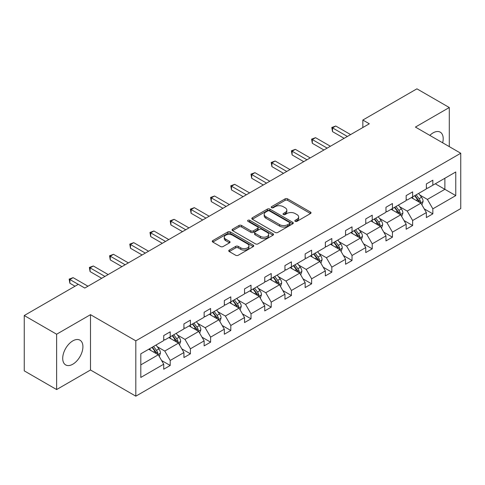 <?xml version="1.0" encoding="UTF-8"?>
<svg xmlns="http://www.w3.org/2000/svg" width="485" height="485" viewBox="0 0 485 485"><rect width="100%" height="100%" fill="white"/><g stroke="black" fill="none" stroke-linecap="round" stroke-linejoin="round"><path stroke-width="0.73" d="M295.213 221.342A1.261 0.727 0 0 0 296.99 221.342L310.497 213.545A1.801 1.037 0 0 0 311.024 212.812A1.801 1.037 0 0 0 310.497 212.078L287.617 198.868A1.801 1.037 0 0 0 285.077 198.868L271.57 206.665A1.261 0.727 0 0 0 271.2 207.18A1.261 0.727 0 0 0 271.57 207.689A1.261 0.727 0 0 0 273.346 207.689L275.098 206.683A5.753 3.322 0 0 1 283.234 206.683L285.138 207.786A5.753 3.322 0 0 1 286.823 210.132A5.753 3.322 0 0 1 285.138 212.478L283.392 213.491A1.261 0.727 0 0 0 283.022 214.006A1.261 0.727 0 0 0 283.392 214.515A1.261 0.727 0 0 0 285.168 214.515L286.92 213.509A5.753 3.322 0 0 1 295.056 213.509L296.959 214.606A5.753 3.322 0 0 1 298.645 216.959A5.753 3.322 0 0 1 296.959 219.305L295.213 220.317A1.261 0.727 0 0 0 294.844 220.827A1.261 0.727 0 0 0 295.213 221.342L295.213 220.317M72.817 364.205A14.283 8.245 120 0 0 82.147 351.619A14.283 8.245 120 0 0 79.958 340.173A14.283 8.245 120 0 0 72.817 340.876A14.283 8.245 120 0 0 63.48 353.468A14.283 8.245 120 0 0 65.669 364.914A14.283 8.245 120 0 0 72.817 364.205M442.653 142.796A14.283 8.245 120 0 0 440.241 132.162A14.283 8.245 120 0 0 433.099 132.872A14.283 8.245 120 0 0 429.825 135.388M229.272 250.096A1.801 1.037 0 0 0 228.744 250.83A1.801 1.037 0 0 0 229.272 251.563L235.692 255.268A1.801 1.037 0 0 0 238.232 255.268L253.231 246.61A1.801 1.037 0 0 0 253.758 245.877A1.801 1.037 0 0 0 253.231 245.137L230.351 231.927A1.801 1.037 0 0 0 227.811 231.927L212.806 240.59A1.801 1.037 0 0 0 212.285 241.324A1.801 1.037 0 0 0 212.806 242.057L220.56 246.532A1.801 1.037 0 0 0 223.106 246.532L229.526 242.827A1.801 1.037 0 0 0 230.054 242.094A1.801 1.037 0 0 0 229.526 241.36L225.677 239.141A4.808 2.777 0 0 1 224.27 237.177A4.808 2.777 0 0 1 227.241 234.613A4.808 2.777 0 0 1 232.479 235.213L247.544 243.913A4.808 2.777 0 0 1 248.95 245.877A4.808 2.777 0 0 1 245.986 248.441A4.808 2.777 0 0 1 240.742 247.835L238.232 246.386A1.801 1.037 0 0 0 235.692 246.386L229.272 250.096L229.272 251.563L235.692 247.883L235.692 246.386M90.495 314.668L56.624 334.226L24.25 315.529L24.25 370.861L56.624 389.552L90.495 370L135.818 396.172L135.818 340.84L90.495 314.668L90.495 370M449.286 146.628L449.286 107.525L415.421 127.076L460.75 153.242L135.818 340.84M449.286 107.525L416.912 88.828L362.841 120.044L362.841 127.525M24.25 315.529L78.321 284.313L84.796 288.054L369.321 123.784L362.841 120.044M275.225 232.442A1.801 1.037 0 0 0 277.766 232.442L292.764 223.785A1.801 1.037 0 0 0 293.292 223.052A1.801 1.037 0 0 0 292.764 222.318L269.884 209.108A1.801 1.037 0 0 0 267.344 209.108L252.339 217.765A1.801 1.037 0 0 0 251.818 218.499A1.801 1.037 0 0 0 252.339 219.232L275.225 232.442M248.459 221.615A1.261 0.727 0 0 1 249.739 221.79L249.739 220.299L273 233.728A1.801 1.037 0 0 1 273.528 234.461A1.801 1.037 0 0 1 273 235.195L258.002 243.858A1.801 1.037 0 0 1 255.456 243.858L232.576 230.648L238.996 226.968L238.996 225.47L232.576 229.175A1.801 1.037 0 0 0 232.048 229.914A1.801 1.037 0 0 0 232.576 230.648L232.576 229.175M238.996 226.968A1.801 1.037 0 0 1 241.536 226.968L241.536 225.47A1.801 1.037 0 0 0 238.996 225.47M241.536 225.47L250.818 230.83A1.801 1.037 0 0 0 253.358 230.83L257.62 228.368A1.801 1.037 0 0 0 258.141 227.635A1.801 1.037 0 0 0 257.62 226.901L247.956 221.324A1.261 0.727 0 0 1 247.586 220.808A1.261 0.727 0 0 1 248.362 220.141A1.261 0.727 0 0 1 249.739 220.299M56.624 334.226L56.624 389.552M140.808 353.814L163.73 340.579L163.73 335.571L170.205 331.831L170.205 336.839L183.93 328.915L183.93 323.907L190.405 320.167L190.405 325.174L204.137 317.251L204.137 312.243L210.611 308.502L210.611 313.51L224.337 305.586L224.337 300.579L230.811 296.838L230.811 301.846L244.537 293.922L244.537 288.914L251.018 285.174L251.018 290.182L264.743 282.258L264.743 277.25L271.218 273.51L271.218 278.517L284.944 270.594L284.944 265.586L291.418 261.845L291.418 266.853L305.15 258.929L305.15 253.922L311.625 250.181L311.625 255.195L325.35 247.265L325.35 242.257L331.825 238.517L331.825 243.531L345.556 235.601L345.556 230.593L352.031 226.853L352.031 231.866L365.757 223.937L365.757 218.929L372.231 215.188L372.231 220.202L385.963 212.272L385.963 207.265L392.438 203.524L392.438 208.538L406.163 200.608L406.163 195.6L412.638 191.86L412.638 196.874L426.363 188.944L426.363 183.936L432.844 180.196L432.844 185.209L455.767 171.975L455.767 195.6L432.844 208.835L432.844 213.843L426.363 217.583L426.363 212.575L412.638 220.499L412.638 225.507L406.163 229.247L406.163 224.24L392.438 232.163L392.438 237.171L385.963 240.912L385.963 235.904L372.231 243.828L372.231 248.835L365.757 252.576L365.757 247.568L352.031 255.492L352.031 260.5L345.556 264.24L345.556 259.233L331.825 267.156L331.825 272.164L325.35 275.904L325.35 270.897L311.625 278.82L311.625 283.828L305.15 287.569L305.15 282.561L291.418 290.485L291.418 295.492L284.944 299.233L284.944 294.219L271.218 302.149L271.218 307.157L264.743 310.897L264.743 305.883L251.018 313.813L251.018 318.821L244.537 322.561L244.537 317.548L230.811 325.477L230.811 330.485L224.337 334.226L224.337 329.212L210.611 337.142L210.611 342.149L204.137 345.89L204.137 340.876L190.405 348.806L190.405 353.814L183.93 357.554L183.93 352.54L170.205 360.47L170.205 365.478L163.73 369.218L163.73 364.205L140.808 377.439L140.808 353.814M135.818 396.172L460.75 208.574L460.75 153.242M168.907 337.59L178.492 343.119L164.767 351.049L157.267 346.72M164.767 351.049L170.205 360.47M178.492 343.119L183.93 352.54M163.73 339.385L164.767 339.979L170.205 336.839M189.114 325.926L198.692 331.455L184.967 339.385L177.474 335.056M184.967 339.385L190.405 348.806M198.692 331.455L204.137 340.876M183.93 327.721L184.967 328.315L190.405 325.174M209.314 314.262L218.899 319.791L205.167 327.721L197.674 323.392M205.167 327.721L210.611 337.142M218.899 319.791L224.337 329.212M204.137 316.056L205.167 316.65L210.611 313.51M229.514 302.598L239.099 308.127L225.373 316.056L217.874 311.728M225.373 316.056L230.811 325.477M239.099 308.127L244.537 317.548M224.337 304.392L225.373 304.986L230.811 301.846M249.72 290.933L259.305 296.462L245.574 304.392L238.08 300.063M245.574 304.392L251.018 313.813M259.305 296.462L264.743 305.883M244.537 292.728L245.574 293.322L251.018 290.182M269.921 279.269L279.505 284.798L265.78 292.728L258.281 288.399M265.78 292.728L271.218 302.149M279.505 284.798L284.944 294.219M264.743 281.064L265.78 281.658L271.218 278.517M290.127 267.605L299.712 273.14L285.98 281.064L278.487 276.735M285.98 281.064L291.418 290.485M299.712 273.14L305.15 282.561M284.944 269.399L285.98 269.993L291.418 266.853M310.327 255.941L319.912 261.476L306.187 269.399L298.687 265.071M306.187 269.399L311.625 278.82M319.912 261.476L325.35 270.897M305.15 257.735L306.187 258.335L311.625 255.195M330.534 244.276L340.112 249.811L326.387 257.735L318.894 253.406M326.387 257.735L331.825 267.156M340.112 249.811L345.556 259.233M325.35 246.071L326.387 246.671L331.825 243.531M350.734 232.612L360.319 238.147L346.593 246.071L339.094 241.742M346.593 246.071L352.031 255.492M360.319 238.147L365.757 247.568M345.556 234.407L346.593 235.007L352.031 231.866M370.94 220.948L380.519 226.483L366.793 234.407L359.3 230.078M366.793 234.407L372.231 243.828M380.519 226.483L385.963 235.904M365.757 222.742L366.793 223.342L372.231 220.202M391.14 209.284L400.725 214.819L386.994 222.742L379.5 218.414M386.994 222.742L392.438 232.163M400.725 214.819L406.163 224.24M385.963 211.078L386.994 211.678L392.438 208.538M411.341 197.619L420.925 203.154L407.2 211.078L399.701 206.749M407.2 211.078L412.638 220.499M420.925 203.154L426.363 212.575M406.163 199.414L407.2 200.014L412.638 196.874M435.3 183.785L444.884 189.32L427.4 199.414L419.907 195.085M427.4 199.414L432.844 208.835M455.767 195.6L444.884 189.32L444.884 178.256L455.767 171.975M426.363 187.75L427.4 188.35L432.844 185.209M140.808 364.878L158.286 354.784L148.707 349.255M158.286 354.784L163.73 364.205M424.229 208.871L432.844 213.843M404.029 220.536L412.638 225.507M383.823 232.2L392.438 237.171M363.623 243.864L372.231 248.835M343.416 255.528L352.031 260.5M323.216 267.193L331.825 272.164M303.01 278.857L311.625 283.828M282.81 290.521L291.418 295.492M262.603 302.185L271.218 307.157M242.403 313.85L251.018 318.821M222.203 325.514L230.811 330.485M201.996 337.178L210.611 342.149M181.796 348.842L190.405 353.814M161.59 360.507L170.205 365.478M295.717 221.518L296.959 220.802A5.753 3.322 0 0 0 298.645 218.456L298.645 216.959M286.823 210.132L286.823 211.63A5.753 3.322 0 0 1 285.138 213.976L283.895 214.697M310.473 213.558L287.617 200.36A1.801 1.037 0 0 0 285.077 200.36L272.073 207.871M292.74 223.797L269.884 210.599A1.801 1.037 0 0 0 267.344 210.599L252.364 219.244M289.587 223.561A1.261 0.727 0 0 0 289.957 223.052A1.261 0.727 0 0 0 289.587 222.536L269.502 210.939A1.261 0.727 0 0 0 267.726 210.939L265.883 212.006A5.753 3.322 0 0 0 264.198 214.352A5.753 3.322 0 0 0 265.883 216.698L279.609 224.628A5.753 3.322 0 0 0 287.744 224.628L289.587 223.561L289.587 225.058A1.261 0.727 0 0 0 289.957 224.543L289.957 223.052M264.198 214.352L264.198 215.849A5.753 3.322 0 0 0 265.883 218.195L265.883 216.698M289.587 225.058L287.744 226.125A5.753 3.322 0 0 1 279.609 226.125L265.883 218.195M241.536 226.968L250.818 232.321A1.801 1.037 0 0 0 253.358 232.321L257.62 229.866A1.801 1.037 0 0 0 258.141 229.132L258.141 227.635M249.739 221.79L272.976 235.207M260.445 236.389A4.808 2.777 0 0 0 265.689 236.989A4.808 2.777 0 0 0 268.654 234.425A4.808 2.777 0 0 0 267.247 232.46L261.942 229.399A1.801 1.037 0 0 0 259.396 229.399L255.14 231.854A1.801 1.037 0 0 0 254.613 232.588A1.801 1.037 0 0 0 255.14 233.321L260.445 236.389L260.445 237.886A4.808 2.777 0 0 0 265.689 238.487A4.808 2.777 0 0 0 268.654 235.922L268.654 234.425M254.613 232.588L254.613 234.085A1.801 1.037 0 0 0 255.14 234.819L255.14 233.321M260.445 237.886L255.14 234.819M248.95 245.877L248.95 247.368A4.808 2.777 0 0 1 245.986 249.933A4.808 2.777 0 0 1 240.742 249.332L238.232 247.883A1.801 1.037 0 0 0 235.692 247.883M224.27 237.177L224.27 238.675A4.808 2.777 0 0 0 225.677 240.633L225.677 239.141M229.502 242.839L225.677 240.633M253.206 246.623L230.351 233.424A1.801 1.037 0 0 0 227.811 233.424L212.83 242.07M421.914 204.858L423.102 201.421A4.856 2.801 -120 0 0 421.556 197.286L418.646 193.406M413.432 198.826L412.171 197.14M420.21 202.736L420.483 201.627A4.856 2.801 -120 0 0 419.095 198.704L416.185 194.825M414.972 195.528L418.167 199.796A2.474 1.425 60 0 1 418.616 200.547L420.483 201.627M414.633 195.722L417.536 199.602A4.856 2.801 60 0 1 418.749 201.893M347.369 136.455L332.516 127.882L335.753 126.015L350.606 134.587M344.132 138.328L332.516 131.623L332.516 127.882L331.801 127.47L335.753 126.015M332.516 131.623L331.801 127.47M401.707 216.522L402.902 213.079A4.856 2.801 -120 0 0 401.35 208.95L398.446 205.07M393.226 210.49L391.965 208.805M400.01 214.4L400.277 213.291A4.856 2.801 -120 0 0 398.888 210.369L395.984 206.489M394.766 207.192L397.967 211.46A2.474 1.425 60 0 1 398.415 212.212L400.277 213.291M394.426 207.386L397.336 211.266A4.856 2.801 60 0 1 398.543 213.558M381.507 228.186L382.695 224.743A4.856 2.801 -120 0 0 381.149 220.614L378.239 216.734M373.026 222.154L371.765 220.469M379.803 226.065L380.076 224.955A4.856 2.801 -120 0 0 378.688 222.033L375.778 218.153M374.565 218.856L377.76 223.124A2.474 1.425 60 0 1 378.215 223.876L380.076 224.955M374.226 219.05L377.13 222.93A4.856 2.801 60 0 1 378.342 225.222M327.163 148.119L312.31 139.547L315.547 137.679L330.4 146.252M323.925 149.992L312.31 143.287L312.31 139.547L311.6 139.134L315.547 137.679M312.31 143.287L311.6 139.134M306.963 159.783L292.109 151.211L295.347 149.338L310.2 157.916M303.725 161.657L292.109 154.945L292.109 151.211L291.394 150.799L295.347 149.338M292.109 154.945L291.394 150.799M361.301 239.851L362.495 236.407A4.856 2.801 -120 0 0 360.943 232.279L358.039 228.399M352.819 233.819L351.564 232.133M359.603 237.729L359.876 236.619A4.856 2.801 -120 0 0 358.482 233.697L355.578 229.817M354.359 230.52L357.56 234.788A2.474 1.425 60 0 1 358.009 235.54L359.876 236.619M354.02 230.714L356.93 234.594A4.856 2.801 60 0 1 358.136 236.886M286.756 171.447L271.903 162.875L275.14 161.002L289.994 169.58M283.519 173.321L271.903 166.61L271.903 162.875L271.194 162.463L275.14 161.002M271.903 166.61L271.194 162.463M341.1 251.515L342.289 248.071A4.856 2.801 -120 0 0 340.743 243.943L337.833 240.057M332.619 245.483L331.358 243.797M339.397 249.393L339.67 248.284A4.856 2.801 -120 0 0 338.281 245.362L335.371 241.481M334.159 242.185L337.36 246.453A2.474 1.425 60 0 1 337.809 247.204L339.67 248.284M333.819 242.379L336.729 246.259A4.856 2.801 60 0 1 337.936 248.55M266.556 183.112L251.703 174.539L254.94 172.666L269.793 181.244M263.319 184.985L251.703 178.274L251.703 174.539L250.987 174.127L254.94 172.666M251.703 178.274L250.987 174.127M320.894 263.179L322.088 259.736A4.856 2.801 -120 0 0 320.536 255.607L317.633 251.721M312.419 257.147L311.158 255.462M319.197 261.057L319.469 259.948A4.856 2.801 -120 0 0 318.075 257.026L315.171 253.146M313.953 253.849L317.154 258.117A2.474 1.425 60 0 1 317.602 258.869L319.469 259.948M313.619 254.043L316.523 257.923A4.856 2.801 60 0 1 317.736 260.215M246.35 194.776L231.497 186.204L234.734 184.33L249.593 192.909M243.112 196.649L231.497 189.938L231.497 186.204L230.787 185.791L234.734 184.33M231.497 189.938L230.787 185.791M300.694 274.843L301.882 271.4A4.856 2.801 -120 0 0 300.336 267.271L297.426 263.385M292.212 268.811L290.952 267.126M298.99 272.722L299.263 271.606A4.856 2.801 -120 0 0 297.875 268.69L294.965 264.81M293.752 265.513L296.953 269.781A2.474 1.425 60 0 1 297.402 270.533L299.263 271.606M293.413 265.707L296.323 269.587A4.856 2.801 60 0 1 297.529 271.879M226.149 206.44L211.296 197.868L214.534 195.995L229.387 204.573M222.912 208.314L211.296 201.602L211.296 197.868L210.581 197.456L214.534 195.995M211.296 201.602L210.581 197.456M280.488 286.508L281.682 283.064A4.856 2.801 -120 0 0 280.13 278.936L277.226 275.05M272.012 280.475L270.751 278.79M278.79 284.386L279.063 283.27A4.856 2.801 -120 0 0 277.675 280.354L274.765 276.474M273.546 277.177L276.747 281.445A2.474 1.425 60 0 1 277.196 282.197L279.063 283.27M273.213 277.371L276.117 281.251A4.856 2.801 60 0 1 277.329 283.543M205.949 218.104L191.09 209.532L194.327 207.659L209.187 216.237M202.712 219.978L191.09 213.267L191.09 209.532L190.381 209.12L194.327 207.659M191.09 213.267L190.381 209.12M260.287 298.172L261.476 294.728A4.856 2.801 -120 0 0 259.93 290.6L257.02 286.714M251.806 292.14L250.545 290.454M258.59 296.05L258.857 294.935A4.856 2.801 -120 0 0 257.468 292.018L254.564 288.138M253.346 288.836L256.547 293.11A2.474 1.425 60 0 1 256.995 293.861L258.857 294.935M253.006 289.036L255.916 292.916A4.856 2.801 60 0 1 257.123 295.207M185.743 229.769L170.89 221.196L174.127 219.323L188.98 227.901M182.506 231.642L170.89 224.931L170.89 221.196L170.174 220.784L174.127 219.323M170.89 224.931L170.174 220.784M240.087 309.836L241.275 306.393A4.856 2.801 -120 0 0 239.729 302.264L236.819 298.378M231.606 303.804L230.345 302.119M238.384 307.714L238.656 306.599A4.856 2.801 -120 0 0 237.268 303.683L234.358 299.803M233.146 300.5L236.34 304.774A2.474 1.425 60 0 1 236.789 305.526L238.656 306.599M232.806 300.7L235.71 304.58A4.856 2.801 60 0 1 236.922 306.872M219.881 321.5L221.075 318.057A4.856 2.801 -120 0 0 219.523 313.928L216.619 310.042M211.399 315.468L210.138 313.783M218.183 319.379L218.45 318.263A4.856 2.801 -120 0 0 217.062 315.347L214.158 311.467M212.939 312.164L216.14 316.438A2.474 1.425 60 0 1 216.589 317.19L218.45 318.263M212.6 312.364L215.51 316.244A4.856 2.801 60 0 1 216.716 318.536M199.681 333.165L200.869 329.721A4.856 2.801 -120 0 0 199.323 325.587L196.413 321.707M191.199 327.132L189.938 325.447M197.977 331.043L198.25 329.927A4.856 2.801 -120 0 0 196.862 327.011L193.951 323.131M192.739 323.828L195.934 328.103A2.474 1.425 60 0 1 196.389 328.854L198.25 329.927M192.399 324.029L195.303 327.908A4.856 2.801 60 0 1 196.516 330.2M165.543 241.433L150.689 232.861L153.927 230.987L168.78 239.566M162.305 243.306L150.689 236.595L150.689 232.861L149.974 232.448L153.927 230.987M150.689 236.595L149.974 232.448M145.336 253.097L130.483 244.525L133.721 242.652L148.574 251.23M142.099 254.971L130.483 248.259L130.483 244.525L129.774 244.113L133.721 242.652M130.483 248.259L129.774 244.113M125.136 264.762L110.283 256.189L113.52 254.316L128.373 262.894M121.899 266.629L110.283 259.924L110.283 256.189L109.568 255.777L113.52 254.316M110.283 259.924L109.568 255.777M179.474 344.829L180.669 341.385A4.856 2.801 -120 0 0 179.117 337.251L176.213 333.371M170.993 338.791L169.738 337.111M177.777 342.707L178.05 341.592A4.856 2.801 -120 0 0 176.655 338.675L173.751 334.796M172.533 335.493L175.734 339.767A2.474 1.425 60 0 1 176.182 340.518L178.05 341.592M172.193 335.693L175.103 339.573A4.856 2.801 60 0 1 176.316 341.864M104.93 276.426L90.077 267.853L93.314 265.98L108.167 274.558M101.692 278.293L90.077 271.588L90.077 267.853L89.367 267.441L93.314 265.98M90.077 271.588L89.367 267.441M159.274 356.487L160.462 353.05A4.856 2.801 -120 0 0 158.916 348.915L156.006 345.035M150.793 350.455L149.532 348.776M157.57 354.371L157.843 353.256A4.856 2.801 -120 0 0 156.455 350.34L153.545 346.46M152.332 347.157L155.533 351.431A2.474 1.425 60 0 1 155.982 352.183L157.843 353.256M151.993 347.357L154.903 351.237A4.856 2.801 60 0 1 156.109 353.529M78.255 284.349L69.876 279.512L73.114 277.644L87.967 286.223M75.017 286.223L69.876 283.252L69.876 279.512L69.161 279.105L73.114 277.644M69.876 283.252L69.161 279.105M296.959 220.802L296.959 219.305M283.392 214.515L283.392 213.491M285.138 213.976L285.138 212.478M271.57 207.689L271.57 206.665M285.077 200.36L285.077 198.868M287.617 200.36L287.617 198.868M310.497 213.545L310.497 212.078M252.339 219.232L252.339 217.765M267.344 210.599L267.344 209.108M269.884 210.599L269.884 209.108M292.764 223.785L292.764 222.318M279.609 226.125L279.609 224.628M287.744 226.125L287.744 224.628M250.818 232.321L250.818 230.83M253.358 232.321L253.358 230.83M257.62 229.866L257.62 228.368M273 235.195L273 233.728M238.232 247.883L238.232 246.386M240.742 249.332L240.742 247.835M229.526 242.827L229.526 241.36M212.806 242.057L212.806 240.59M227.811 233.424L227.811 231.927M230.351 233.424L230.351 231.927M253.231 246.61L253.231 245.137M420.58 202.948L423.072 201.511M419.095 198.704L421.556 197.286M416.16 200.402L417.536 199.602M400.374 214.612L402.865 213.176M398.888 210.369L401.35 208.95M395.954 212.066L397.336 211.266M380.173 226.277L382.665 224.84M378.688 222.033L381.149 220.614M375.754 223.731L377.13 222.93M359.967 237.941L362.459 236.504M358.482 233.697L360.943 232.279M355.547 235.389L356.93 234.594M339.767 249.605L342.258 248.168M338.281 245.362L340.743 243.943M335.347 247.053L336.729 246.259M319.56 261.269L322.058 259.833M318.075 257.026L320.536 255.607M315.141 258.717L316.523 257.923M299.36 272.934L301.852 271.497M297.875 268.69L300.336 267.271M294.941 270.381L296.323 269.587M279.154 284.598L281.652 283.161M277.675 280.354L280.13 278.936M274.74 282.046L276.117 281.251M258.954 296.262L261.445 294.825M257.468 292.018L259.93 290.6M254.534 293.71L255.916 292.916M238.753 307.926L241.245 306.49M237.268 303.683L239.729 302.264M234.334 305.374L235.71 304.58M218.547 319.591L221.039 318.154M217.062 315.347L219.523 313.928M214.127 317.038L215.51 316.244M198.347 331.255L200.838 329.818M196.862 327.011L199.323 325.587M193.927 328.703L195.303 327.908M178.14 342.919L180.632 341.482M176.655 338.675L179.117 337.251M173.721 340.367L175.103 339.573M157.94 354.583L160.432 353.147M156.455 350.34L158.916 348.915M153.521 352.031L154.903 351.237"/></g></svg>
